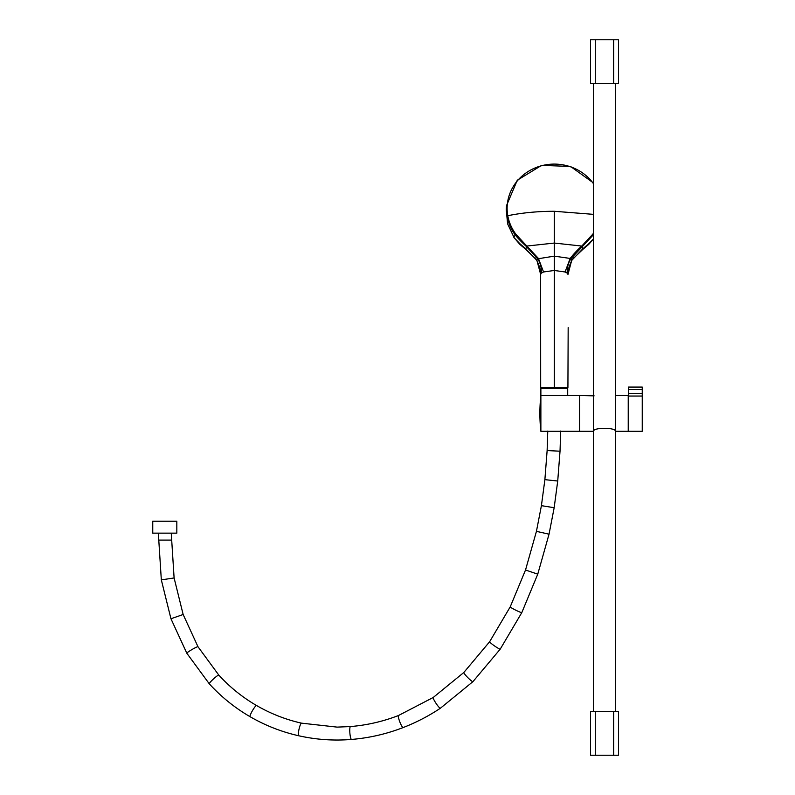 <?xml version="1.0" encoding="UTF-8"?>
<svg xmlns="http://www.w3.org/2000/svg" width="795" height="795" viewBox="0 0 795 795"><rect width="100%" height="100%" fill="white"/><g stroke="black" fill="none" stroke-linecap="round" stroke-linejoin="round"><path stroke-width="1.19" d="M567.709 395.512L567.709 388.556L540.878 388.556L540.878 431.288L579.535 431.288L579.535 395.512L540.878 395.512A161.484 161.484 0 0 0 540.878 431.288M615.409 395.512L628.229 395.512L628.229 431.288L615.409 431.288C616.085 427.332 592.881 427.332 593.547 431.288L579.635 431.288L579.635 395.512L594.113 395.86M642.241 387.066L642.241 389.55L628.328 389.55L628.328 387.066L642.241 387.066M642.241 393.644L642.241 431.288L628.328 431.288L628.328 393.644L642.241 393.644L642.241 389.55M628.328 393.644L628.328 389.55M593.547 83.475L593.547 711.525M595.296 755.25L618.47 755.25L618.47 711.525L590.486 711.525L590.486 755.25L595.296 755.25L595.296 711.525M613.66 755.25L613.66 711.525M595.296 39.75L618.47 39.75L618.47 83.475L590.486 83.475L590.486 39.75L595.296 39.75L595.296 83.475M613.66 39.75L613.66 83.475M171.154 540.103L158.334 540.103L171.154 540.103M176.828 533.147L152.759 533.147L152.759 521.222L176.828 521.222L176.828 533.147M583.262 249.014L588.678 244.443L593.547 238.987L588.688 244.423L588.688 243.727L582.685 248.964L571.684 260.422L570.86 258.812L593.547 234.585M593.547 233.104L592.682 234.286L593.547 235.499M519.91 244.423L519.91 243.727L525.912 248.964L536.913 260.422L537.738 258.812L526.22 246.38C524.601 244.82 517.346 238.003 515.399 235.052L513.749 237.158L514.166 237.775L519.91 244.423L525.416 249.064L519.91 244.443L514.176 237.804L507.608 223.882L506.236 209.473L506.524 205.607L517.277 180.246L541.574 165.39L570.522 166.433L593.547 183.009M593.547 183.814A47.183 44.311 0 0 0 536.923 167.208A47.183 44.311 0 0 0 507.767 215.713C509.009 222.421 511.722 228.622 515.915 234.286L515.399 235.052C511.473 230.242 508.691 223.971 507.061 216.25A47.899 44.977 180 0 1 506.524 205.607M507.061 216.25L507.767 215.713C522.275 212.762 537.788 211.291 554.294 211.281L554.294 243.061L526.817 246.053L538.424 258.435L543.542 271.979L541.355 273.132L540.62 274.424L540.431 327.58M593.547 214.362L554.294 211.281M543.542 271.979L554.294 270.459L554.294 387.592L540.68 387.572L540.62 274.424C541.961 272.019 536.446 257.471 534.399 257.59L525.296 248.974M554.294 388.556L554.294 387.592L567.918 387.572L568.167 327.58M567.083 387.572L567.759 387.572M514.166 237.775L519.91 243.727M592.682 234.286L581.771 246.053L554.294 243.061L554.294 256.149L570.174 258.435L565.056 271.979L554.294 270.459L554.294 256.149L537.738 258.812C540.431 263.115 541.643 267.885 541.355 273.132M536.913 260.422L540.62 274.255M515.915 234.286L526.817 246.053L526.499 246.649M588.688 244.423L582.973 249.242M565.056 271.979L567.242 273.132L567.978 274.424L571.684 260.422M582.099 246.649L581.771 246.053C577.736 249.61 573.861 253.734 570.174 258.435L570.86 258.812C568.167 263.115 566.954 267.885 567.242 273.132M593.547 238.858L588.688 243.727M541.673 388.556L540.68 387.572L541.673 388.556M567.918 387.572L566.924 388.556L567.918 387.572L567.958 382.455M642.241 396.049L628.328 396.049L642.241 396.049M170.955 618.749L183.148 614.495L174.105 577.955L161.325 579.883L170.955 618.749L186.815 653.222L209.274 683.809C221.229 696.877 234.823 707.838 250.077 716.702C265.331 725.527 281.529 731.877 298.672 735.753C316.112 739.668 333.721 740.89 351.519 739.439C369.278 737.959 386.489 734.004 403.135 727.564C416.252 722.476 428.674 716.027 440.41 708.216L472.936 681.643L500.234 649.118L521.808 612.597L537.758 574.159L549.037 534.19L554.165 507.707L557.722 481.015L560.028 451.202L547.129 450.566L547.765 431.059M557.722 481.015L544.883 479.653L547.129 450.566M554.165 507.707L541.415 505.66L544.883 479.653M549.037 534.19L536.436 531.348L541.415 505.66M537.758 574.159L525.525 570.005L536.436 531.348M521.808 612.597A6.459 0.507 -153.7 0 1 515.786 610.192A6.459 0.507 -153.7 0 1 510.221 606.873L525.525 570.005M500.234 649.118A6.459 0.646 -145.2 0 1 494.57 645.957A6.459 0.646 -145.2 0 1 489.631 641.744L510.221 606.873M472.936 681.643A6.459 0.805 -134.8 0 1 467.818 677.628A6.459 0.805 -134.8 0 1 463.833 672.481L489.631 641.744M440.41 708.216A6.459 0.934 -123.7 0 1 436.048 703.366A6.459 0.934 -123.7 0 1 433.245 697.463A6.459 0.934 -123.7 0 1 433.335 697.444M403.135 727.564A6.459 1.043 -111.2 0 1 399.825 721.92A6.459 1.043 -111.2 0 1 398.474 715.52A6.459 1.043 -111.2 0 1 398.534 715.51M351.519 739.439A6.459 1.123 -94.7 0 1 349.88 733.089A6.459 1.123 -94.7 0 1 350.456 726.56A6.459 1.123 -94.7 0 1 350.476 726.56M298.672 735.753A6.459 1.093 -77.3 0 1 299 729.333A6.459 1.093 -77.3 0 1 301.474 723.152A6.459 1.093 -77.3 0 1 301.514 723.152L337.13 727.117L350.456 726.56C366.972 725.189 382.981 721.512 398.474 715.52L433.245 697.463L463.833 672.481M250.077 716.702A6.459 0.974 -59.9 0 1 252.333 710.869A6.459 0.974 -59.9 0 1 256.467 705.503A6.459 0.974 -59.9 0 1 256.556 705.523C270.668 713.691 285.653 719.574 301.514 723.152M209.274 683.809A6.459 0.765 -42.4 0 1 213.229 679.178A6.459 0.765 -42.4 0 1 218.714 675.064A6.459 0.765 -42.4 0 1 218.814 675.104C229.874 687.188 242.455 697.324 256.556 705.523M186.815 653.222A6.459 0.566 -30.2 0 1 191.684 649.724A6.459 0.566 -30.2 0 1 197.876 646.683A6.459 0.566 -30.2 0 1 197.975 646.723L218.814 675.104M526.866 250.266L525.912 248.964L526.548 245.784M567.978 274.424C566.636 271.999 572.152 257.471 574.209 257.59L583.282 248.984M581.731 250.266L582.685 248.964L582.049 245.784M615.409 83.475L615.409 711.525M560.028 451.202L560.684 431.039M183.148 614.495L197.975 646.723M174.105 577.955L171.253 533.147M161.325 579.883L158.334 533.147"/></g></svg>
